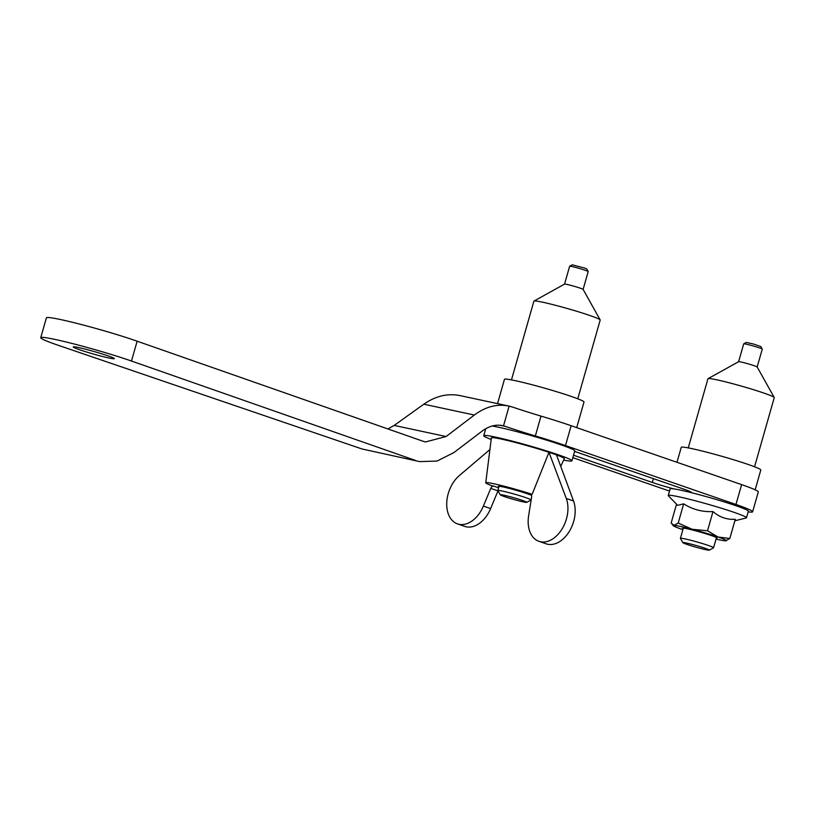 <?xml version="1.0" encoding="UTF-8"?>
<svg xmlns="http://www.w3.org/2000/svg" width="815" height="815" viewBox="0 0 815 815"><rect width="100%" height="100%" fill="white"/><g stroke="black" fill="none" stroke-linecap="round" stroke-linejoin="round"><path stroke-width="1.22" d="M502.733 425.654L503.517 425.838C496.294 424.136 489.183 425.878 482.174 431.074L453.914 452.57L437.023 461.066L419.664 461.606L362.003 448.973L419.664 461.606M40.75 337.685A55.145 3.352 -164.1 0 1 74.033 343.961A55.145 3.352 -164.1 0 1 131.48 361.035L137.134 341.19A55.145 3.352 -164.1 0 0 79.687 324.105A55.145 3.352 -164.1 0 0 46.404 317.83L40.75 337.685A55.145 3.352 -164.1 0 0 58.782 345.478L362.003 448.973M387.909 428.955L394.185 425.42L423.82 404.209C435.77 395.876 448.026 393.044 460.587 395.723M669.523 491.027A55.145 3.352 15.9 0 1 663.227 488.908L572.813 457.663M535.343 435.954L540.997 416.098A68.929 4.187 -164.1 0 1 513.022 407.225L509.131 406.115L503.517 425.838L505.331 426.377A68.929 4.187 15.9 0 0 535.343 435.954A68.929 4.187 -164.1 0 1 565.488 445.571L735.965 504.475A55.145 3.352 15.9 0 1 752.632 511.8A55.145 3.352 15.9 0 1 748.16 511.871M752.632 511.8L758.286 491.944A55.145 3.352 -164.1 0 0 741.619 484.63L571.142 425.725A68.929 4.187 15.9 0 0 540.997 416.098M108.752 357.958A21.373 1.294 -164.1 0 0 114.334 358.641A21.373 1.294 -164.1 0 0 94.143 351.54A21.373 1.294 -164.1 0 0 73.238 346.935A21.373 1.294 -164.1 0 0 86.044 351.846A21.373 1.294 -164.1 0 0 108.752 357.958M131.48 361.035L415.385 460.404M394.185 425.42L446.09 436.524L474.361 415.029C485.75 406.573 497.344 403.608 509.131 406.115L460.027 395.601M446.09 436.524L425.542 441.944L422.975 441.221L137.134 341.19M573.516 455.218L652.306 482.449A24.124 1.467 -164.1 0 0 673.577 488.847M691.079 492.596A24.124 1.467 -164.1 0 0 691.426 492.464A24.124 1.467 -164.1 0 0 684.131 489.255L574.595 451.408M705.148 548.291A13.784 0.835 -164.1 0 0 690.529 543.992A13.784 0.835 -164.1 0 0 682.807 542.627A13.784 0.835 -164.1 0 0 695.827 547.15A13.784 0.835 -164.1 0 0 709.274 550.166A13.784 0.835 -164.1 0 0 705.148 548.291M682.807 542.627L680.433 538.389A17.237 1.049 15.9 0 1 680.423 538.318A17.237 1.049 15.9 0 1 690.55 540.213A17.237 1.049 15.9 0 1 708.357 545.469A17.237 1.049 15.9 0 1 713.563 547.761A17.237 1.049 15.9 0 1 713.522 547.812L709.274 550.166M755.159 489.825L760.803 470A41.361 2.506 -164.1 0 0 721.713 456.257A41.361 2.506 -164.1 0 0 681.248 447.333L676.99 462.299M754.558 466.771L774.25 397.639A34.464 2.088 -164.1 0 0 774.219 397.496A34.464 2.088 -164.1 0 0 741.681 386.178A34.464 2.088 -164.1 0 0 708.052 378.649A34.464 2.088 -164.1 0 0 707.95 378.751L688.257 447.893M757.166 367.015A9.648 0.591 -164.1 0 0 757.166 366.974A9.648 0.591 -164.1 0 0 748.048 363.806A9.648 0.591 -164.1 0 0 738.635 361.697A9.648 0.591 -164.1 0 0 738.604 361.728L743.698 343.859A9.648 0.591 -164.1 0 1 743.728 343.828A9.648 0.591 -164.1 0 1 753.141 345.937A9.648 0.591 -164.1 0 1 762.249 349.105A9.648 0.591 -164.1 0 1 762.259 349.146L757.176 366.995M743.728 343.828L746.275 342.422L753.671 344.073L760.833 346.569L762.249 349.105M504.414 496.59A13.784 0.835 -164.1 0 0 518.289 500.705A13.784 0.835 -164.1 0 0 526.735 502.356A13.784 0.835 -164.1 0 0 513.735 497.731A13.784 0.835 -164.1 0 0 500.257 494.817A13.784 0.835 -164.1 0 0 504.414 496.59M500.257 494.817L497.894 490.579A17.237 1.049 15.9 0 1 497.873 490.508A17.237 1.049 15.9 0 1 508.01 492.403A17.237 1.049 15.9 0 1 525.818 497.659A17.237 1.049 15.9 0 1 531.023 499.952A17.237 1.049 15.9 0 1 530.983 500.003L526.735 502.356M576.704 427.641L584.009 402.009A41.361 2.506 -164.1 0 0 571.509 396.518A41.361 2.506 -164.1 0 0 528.782 383.885A41.361 2.506 -164.1 0 0 504.454 379.352L497.537 403.629M577.764 398.79L600.186 320.051A34.464 2.088 -164.1 0 0 600.166 319.908A34.464 2.088 -164.1 0 0 589.775 315.476A34.464 2.088 -164.1 0 0 555.096 305.187A34.464 2.088 -164.1 0 0 533.988 301.061A34.464 2.088 -164.1 0 0 533.896 301.163L511.463 379.902M580.198 288.153A9.648 0.591 -164.1 0 0 570.48 285.27A9.648 0.591 -164.1 0 0 564.571 284.109A9.648 0.591 -164.1 0 0 564.55 284.14L569.634 266.271A9.648 0.591 -164.1 0 1 569.665 266.25A9.648 0.591 -164.1 0 1 575.573 267.402A9.648 0.591 -164.1 0 1 585.282 270.285A9.648 0.591 -164.1 0 1 588.196 271.527A9.648 0.591 -164.1 0 0 588.196 271.527L583.112 289.417A9.648 0.591 -164.1 0 0 583.102 289.386A9.648 0.591 -164.1 0 0 580.198 288.153M569.665 266.25L572.212 264.834L584.487 268.003L586.769 268.981L588.196 271.527M716.039 539.092A27.578 1.671 -164.1 0 0 725.635 540.834L729.822 538.491L735.293 519.287C727 519.827 719.574 517.26 713.003 511.576C702.367 512.105 692.597 509.528 683.673 503.833L677.693 505.351L668.392 495.815A40.669 2.465 -164.1 0 1 668.249 495.5L670.134 488.888A40.669 2.465 -164.1 0 1 709.926 497.649A40.669 2.465 -164.1 0 1 748.364 511.168L746.479 517.79A40.669 2.465 -164.1 0 0 716.354 506.696A40.669 2.465 -164.1 0 0 668.249 495.5M729.822 538.491L718.005 537.004L707.532 530.789L713.003 511.576M707.532 530.789L692.19 529.281L678.202 523.047L683.673 503.833M678.202 523.047L674.005 525.39L671.163 523.006L676.532 504.159M725.635 540.834A27.578 1.671 -164.1 0 0 726.145 540.793A27.578 1.671 -164.1 0 0 718.005 537.004A27.578 1.671 -164.1 0 0 692.19 529.281A27.578 1.671 -164.1 0 0 674.005 525.39A27.578 1.671 -164.1 0 0 673.404 525.767A27.578 1.671 -164.1 0 0 681.635 529.22A27.578 1.671 -164.1 0 0 682.889 529.648M683.164 528.68A17.92 1.09 15.9 0 1 682.634 528.151A17.92 1.09 15.9 0 1 700.116 532.063A17.92 1.09 15.9 0 1 717.047 537.951A17.92 1.09 15.9 0 1 716.599 538.134A17.92 1.09 15.9 0 1 716.314 538.124M734.875 520.775L746.183 517.973A40.669 2.465 -164.1 0 0 746.479 517.79M563.634 460.098A45.844 2.781 -164.1 0 0 571.926 460.811A45.844 2.781 -164.1 0 0 528.599 445.571A45.844 2.781 -164.1 0 0 483.753 435.689A45.844 2.781 -164.1 0 0 491.17 439.458M571.926 460.811L574.748 450.878A45.844 2.781 -164.1 0 0 542.199 438.806A45.844 2.781 -164.1 0 0 492.219 426.001M489.907 449.564L459.324 475.583A27.863 18.714 -70.9 0 0 446.742 502.845A27.863 18.714 -70.9 0 0 457.51 523.892A27.863 18.714 -70.9 0 0 483.387 506.074L490.762 488.368A3.443 2.313 109.1 0 1 493.778 486.117L491.791 485.689A31.021 1.885 15.9 0 1 485.75 482.775L491.374 437.879A37.918 2.302 15.9 0 1 511.25 441.414A37.918 2.302 15.9 0 1 548.984 452.305L566.303 498.485A27.863 18.714 109.1 0 1 561.657 529.607A27.863 18.714 109.1 0 1 538.949 541.323A27.863 18.714 109.1 0 1 528.629 515.763L531.604 497.119A3.443 2.313 -70.9 0 0 530.331 493.951A3.443 2.313 -70.9 0 0 530.147 493.9L532.134 494.328L548.984 452.305M485.75 482.775A31.021 1.885 15.9 0 1 501.612 485.567A31.021 1.885 15.9 0 1 532.134 494.328M556.472 454.892A37.918 2.302 15.9 0 1 564.286 458.651L560.73 466.394M538.949 541.323L546.193 543.829A27.863 18.714 109.1 0 0 568.89 532.103A27.863 18.714 109.1 0 0 573.536 500.981L556.462 454.852L549.218 452.345M498.923 486.83A17.92 1.09 15.9 0 1 498.393 486.3A17.92 1.09 15.9 0 1 512.9 489.387A17.92 1.09 15.9 0 1 531.523 495.357M457.51 523.892L464.744 526.398A27.863 18.714 -70.9 0 0 490.62 508.58L498.006 490.875A3.443 2.313 109.1 0 1 498.026 490.813M735.965 504.475L741.619 484.63M565.488 445.571L571.142 425.725M505.331 426.377L500.094 425.257M474.361 415.029L423.82 404.209M653.396 478.639L652.306 482.449M498.648 487.798L493.778 486.117M573.536 500.981L566.303 498.485M498.006 490.875L490.762 488.368M490.62 508.58L483.387 506.074M683.327 528.1L680.423 538.318M716.477 537.543L713.563 547.761M738.635 361.697L708.052 378.649M757.166 366.974L774.219 397.496M499.096 486.249L497.873 490.508M531.319 498.923L531.023 499.952M564.571 284.109L533.988 301.061M583.102 289.386L600.166 319.908M673.404 525.767L672.222 524.554M483.753 435.689L485.74 428.71"/></g></svg>
